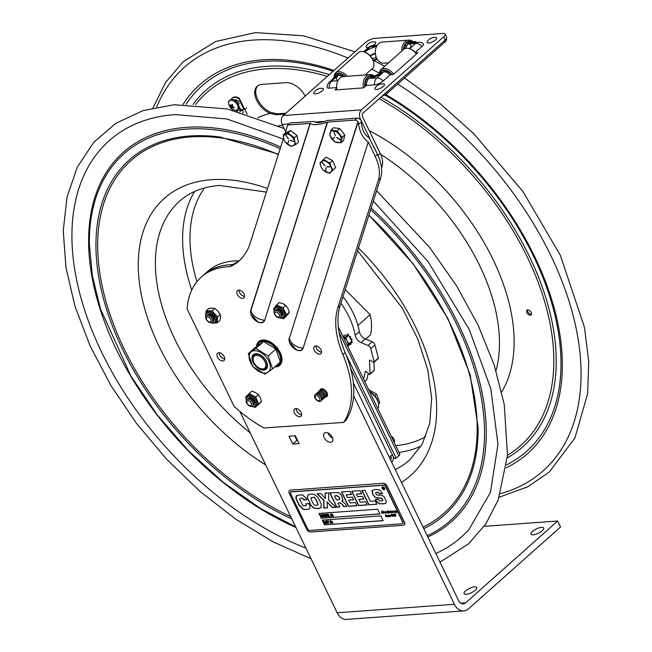 <?xml version="1.0" encoding="UTF-8"?>
<svg xmlns="http://www.w3.org/2000/svg" width="652" height="652" viewBox="0 0 652 652"><rect width="100%" height="100%" fill="white"/><g stroke="black" fill="none" stroke-linecap="round" stroke-linejoin="round"><path stroke-width="0.98" d="M257.727 85.795A17.767 10.807 -131.6 0 0 257.85 99.797A17.767 10.807 -131.6 0 0 271.102 112.511L277.124 113.831L285.853 113.277M284.802 114.214L276.098 114.744L270.099 113.399A17.767 10.807 48.4 0 1 256.619 100.221A17.767 10.807 48.4 0 1 257.206 86.219A17.767 10.807 48.4 0 1 261.705 84.426L285.91 82.625A17.767 10.807 48.4 0 1 305.169 96.097M527.582 309.945A3.105 1.883 -131.6 0 0 528.527 312.83A3.105 1.883 -131.6 0 0 531.282 314.297A3.105 1.883 -131.6 0 0 531.437 314.272M530.288 315.185A3.105 1.883 48.4 0 1 527.191 313.278A3.105 1.883 48.4 0 1 526.946 310.238A3.105 1.883 48.4 0 1 530.418 311.297A3.105 1.883 48.4 0 1 531.07 314.867A3.105 1.883 48.4 0 1 530.288 315.185M373.335 201.085L428.038 261.558L469.204 329.374L490.785 388.665L497.981 444.346L490.443 492.399L468.959 529.522A265.095 161.215 48.4 0 1 435.821 553.491M305.91 548.128A265.095 161.215 48.4 0 1 101.793 352.496A265.095 161.215 48.4 0 1 117.393 134.173C133.31 122.853 152.495 116.325 174.932 114.589L226.904 118.966L283.253 139.039M391.184 436.229A4.368 2.657 48.4 0 1 394.052 439.228A4.368 2.657 48.4 0 1 394.183 442.439M365.731 339.073L370.458 334.867A57.531 34.988 -131.6 0 0 370.132 314.663L345.226 289.61M370.132 314.663L357.964 325.478M343.498 336.978L347.157 336.693M374.729 395.691L376.497 394.118L379.88 402.757L378.543 403.947M368.339 389.44L376.497 394.118M369.79 391.982A12.404 7.547 48.4 0 1 377.924 408.804M347.728 346.351L349.774 344.297L350.409 344.558A7.05 4.287 -131.6 0 0 350.556 344.468L350.417 343.751A0.986 0.603 48.4 0 1 350.263 343.58L351.42 341.892L351.778 342.553L352.284 342.104L351.705 341.485M351.697 339.839L351.583 339.92A7.05 4.287 -131.6 0 0 351.501 339.676L352.007 339.227L351.338 338.698L350.833 339.138L351.501 339.676M350.605 344.427L350.923 343.302L350.417 343.751M349.977 336.831L349.937 337.475A0.986 0.603 48.4 0 0 349.806 337.524L349.17 336.35L349.798 336.603A7.05 4.287 -131.6 0 1 349.977 336.831L350.474 336.383L350.116 337.32M352.039 342.471L351.11 342.74A0.986 0.603 48.4 0 0 350.931 342.61M343.596 337.312L345.837 337.858L346.652 340.165A6.186 3.765 -131.6 0 0 343.596 337.312L343.302 337.19M350.833 339.138A0.986 0.603 48.4 0 1 350.67 339.138L349.806 337.524M350.124 337.353A0.986 0.603 -131.6 0 0 351.338 338.698M351.583 339.92L351.306 340.32L350.67 339.138M349.774 344.297L350.263 343.58M346.652 340.165L349.024 343.791L351.827 341.298L351.306 340.32M349.17 336.35L348.641 335.364L345.837 337.858M349.024 343.791L347.883 345.291A6.186 3.765 -131.6 0 0 347.638 341.998M347.883 345.291L347.492 345.862M351.42 341.892L351.827 341.298M347.353 334.321L347.679 335.063L348.176 334.623L347.858 333.873L347.353 334.321M229.569 100.563A9.169 5.575 -131.6 0 0 229.072 100.93A9.169 5.575 -131.6 0 0 228.428 101.704L228.665 102.185M231.973 109.023L232.519 110.147M232.259 98.126A9.169 5.575 48.4 0 1 232.495 97.89A9.169 5.575 48.4 0 1 239.17 98.118L238.665 98.566L243.783 109.12L241.46 109.789M246.586 107.906L244.907 109.397L247.238 114.19M244.907 109.397L241.395 109.658M236.521 111.15L237.491 111.076M242.609 112.812L243.383 112.12L242.226 109.732L238.216 110.432L237.206 111.329M239.17 98.118L244.288 108.68L243.783 109.12M238.665 98.566A9.169 5.575 -131.6 0 0 231.998 98.338A9.169 5.575 -131.6 0 0 231.346 99.104L231.582 99.593M234.883 100.074A2.877 1.752 48.4 0 1 238.681 102.152A2.877 1.752 48.4 0 1 238.599 104.45A2.877 1.752 48.4 0 1 238.176 104.687M242.226 109.732L239.683 111.989M236.497 102.706L235.747 101.158A9.169 5.575 -131.6 0 0 232.242 100.009M240.172 110.286L238.412 106.651M229.341 100.718A9.169 5.575 48.4 0 1 229.577 100.481A9.169 5.575 48.4 0 1 236.252 100.71L235.747 101.158M236.252 100.71L240.678 109.846M231.908 104.467L232.797 105.045L232.251 106.626L234.084 107.401L233.929 108.159L232.088 107.393L232.088 108.476L231.191 107.898L231.199 106.806L229.903 105.551L230.066 104.785L231.354 106.048L231.908 104.467M232.088 107.393L232.691 106.855M231.191 107.898L232.487 106.749M231.199 106.806L232.601 105.567M229.903 105.551L230.368 105.135M231.354 106.048L232.601 104.931M275.494 366.294A15.126 9.201 -131.6 0 0 279.276 364.77A15.126 9.201 -131.6 0 0 276.098 347.353A15.126 9.201 -131.6 0 0 259.17 342.161L261.11 340.434A15.126 9.201 48.4 0 1 261.379 340.214M281.468 362.805A15.126 9.201 48.4 0 1 281.216 363.042L279.276 364.77L275.405 366.367M254.247 354.998A8.81 5.363 48.4 0 1 254.696 354.623A8.81 5.363 48.4 0 1 259.268 354.386M267.141 363.245A8.81 5.363 48.4 0 1 265.951 368.16M253.661 354.411A9.658 5.876 -131.6 0 0 258.192 368.298A9.658 5.876 -131.6 0 0 267.23 363.547A9.658 5.876 -131.6 0 0 258.974 354.272A9.658 5.876 -131.6 0 0 253.661 354.411M248.29 353.677L256.032 346.791L263.71 341.485L275.861 349.081L280.344 361.982L272.593 368.869L268.111 355.968L255.959 348.372L248.29 353.677L252.772 366.587L264.924 374.175L272.593 368.869M255.959 348.372L263.71 341.485M268.111 355.968L275.861 349.081M251.427 351.656A13.219 8.036 48.4 0 1 266.383 357.304A13.219 8.036 48.4 0 1 268.053 372.145A13.219 8.036 48.4 0 1 253.098 366.497A13.219 8.036 48.4 0 1 251.427 351.656M328.934 158.738A6.349 3.855 48.4 0 1 330.507 159.569M333.522 162.788A6.349 3.855 48.4 0 1 334.02 163.766A6.349 3.855 48.4 0 1 334.37 164.736M329.464 173.375L335.609 167.597L329.464 173.375L322.919 169.919L321.037 166.798L319.912 163L323.457 159.536L330.002 162.992L331.126 166.782L333.009 169.911M335.609 167.597L332.601 160.677L326.057 157.222L323.457 159.536M332.601 160.677L330.002 162.992M321.754 161.957L325.226 165.861L321.632 162.079M326.147 167.89L325.698 171.557L325.918 167.768M330.67 166.667L327.043 166.667M330.67 166.904L327.149 166.912M331.126 166.782A7.05 4.287 48.4 0 1 328.681 172.78A7.05 4.287 48.4 0 1 321.037 166.798A7.05 4.287 48.4 0 1 323.482 160.799A7.05 4.287 48.4 0 1 331.126 166.782M341.208 130.457A6.349 3.855 48.4 0 1 343.197 132.984M344.761 134.98L339.749 128.607L337.141 130.922L342.161 137.303L341.02 142.804L343.62 140.49L344.761 134.98L342.161 137.303M341.02 142.804L334.851 141.924L329.839 135.551L330.98 130.05L337.141 130.922M339.749 128.607L333.579 127.727L330.98 130.05M332.178 138.778L334.802 137.107M340.784 140.001L336.758 137.385M340.686 140.147L336.717 137.58M333.946 131.305L335.193 135.649M335.34 135.583L333.767 131.37M333.685 130.816A7.05 4.287 48.4 0 1 340.955 137.515A7.05 4.287 48.4 0 1 337.557 142.698A7.05 4.287 48.4 0 1 330.287 135.999A7.05 4.287 48.4 0 1 333.685 130.816M292.887 132.364A6.349 3.855 48.4 0 1 295.128 134.084M288.054 132.975L290.662 130.661L296.929 135.461L298.429 142.177L295.821 144.5L291.036 146.398L284.769 141.59L283.644 138.558L283.27 134.874L288.054 132.975L294.321 137.784L294.696 141.476L295.821 144.5M296.929 135.461L294.321 137.784M290.662 130.661L285.878 132.552L283.27 134.874M285.682 134.687L288.339 138.925M288.477 138.835L285.535 134.785M288.95 140.962L287.524 143.929L288.73 140.791M290.254 140.188L294.28 141.476L290.303 140.424M294.696 141.476A7.05 4.287 48.4 0 1 290.466 145.828A7.05 4.287 48.4 0 1 283.644 138.558A7.05 4.287 48.4 0 1 287.882 134.206A7.05 4.287 48.4 0 1 294.696 141.476M213.057 321.379A4.368 2.657 -131.6 0 0 213.962 318.592A4.368 2.657 -131.6 0 0 210.767 314.647A4.368 2.657 -131.6 0 0 210.229 314.394A4.368 2.657 -131.6 0 0 207.352 314.965M214.834 322.944L217.157 322.879L217.523 316.913L212.047 310.898L206.195 310.849L208.966 308.38L212.25 308.078L214.818 308.437L212.047 310.898M217.157 322.879L219.928 320.417L220.49 317.116M217.915 311.094L214.818 308.437M217.523 316.913L220.303 314.451L217.947 311.126M206.195 310.849L205.975 313.066M220.49 317.084L220.303 314.451M281.444 316.432A4.368 2.657 -131.6 0 0 282.349 313.636A4.368 2.657 -131.6 0 0 280.539 310.711A4.368 2.657 -131.6 0 0 278.616 309.439A4.368 2.657 -131.6 0 0 275.739 310.01M282.397 318.257L283.661 318.787L286.603 314.72L283.009 307.842L276.472 305.03L279.243 302.569L282.87 303.636L285.78 305.38L283.009 307.842M276.472 305.03L273.522 309.105L273.864 309.757M283.661 318.787L288.274 313.962M286.603 314.72L289.374 312.251L287.964 308.502M287.948 308.469L285.78 305.38M288.282 313.946L289.374 312.251M253.522 405.088A4.368 2.657 -131.6 0 0 254.427 402.3A4.368 2.657 -131.6 0 0 252.903 399.652A4.368 2.657 -131.6 0 0 250.694 398.095A4.368 2.657 -131.6 0 0 247.817 398.674M254.19 406.954L255.217 407.484L258.689 403.947L255.617 397.035L249.072 393.653L251.843 391.192L255.478 392.537M255.217 407.484L260.091 402.928M249.072 393.653L245.592 397.19L245.983 398.07M255.617 397.035L258.388 394.566L255.502 392.553M260.295 397.679L258.388 394.566M258.689 403.947L261.46 401.485L260.311 397.712M260.107 402.912L261.46 401.485M207.499 317.002A2.942 1.793 48.4 0 1 210.751 319.358A2.942 1.793 48.4 0 1 209.911 321.998A2.942 1.793 48.4 0 1 206.668 319.651A2.942 1.793 48.4 0 1 207.499 317.002M207.409 315.446A4.303 2.616 48.4 0 1 212.153 318.877A4.303 2.616 48.4 0 1 210.938 322.74A4.303 2.616 48.4 0 1 206.195 319.309A4.303 2.616 48.4 0 1 207.409 315.446M206.863 315.552A4.303 2.616 48.4 0 1 208.338 314.614A4.303 2.616 48.4 0 1 212.894 317.695A4.303 2.616 48.4 0 1 212.413 321.803M247.964 400.711A2.942 1.793 48.4 0 1 251.216 403.066A2.942 1.793 48.4 0 1 250.384 405.707A2.942 1.793 48.4 0 1 247.132 403.36A2.942 1.793 48.4 0 1 247.964 400.711M247.874 399.146A4.303 2.616 48.4 0 1 252.617 402.586A4.303 2.616 48.4 0 1 251.403 406.44A4.303 2.616 48.4 0 1 246.66 403.009A4.303 2.616 48.4 0 1 247.874 399.146M247.328 399.26A4.303 2.616 48.4 0 1 248.803 398.323A4.303 2.616 48.4 0 1 253.359 401.396A4.303 2.616 48.4 0 1 252.878 405.503M275.886 312.055A2.942 1.793 48.4 0 1 279.137 314.403A2.942 1.793 48.4 0 1 278.298 317.051A2.942 1.793 48.4 0 1 275.054 314.696A2.942 1.793 48.4 0 1 275.886 312.055M275.796 310.491A4.303 2.616 48.4 0 1 280.539 313.922A4.303 2.616 48.4 0 1 279.325 317.785A4.303 2.616 48.4 0 1 274.582 314.354A4.303 2.616 48.4 0 1 275.796 310.491M275.25 310.605A4.303 2.616 48.4 0 1 276.725 309.667A4.303 2.616 48.4 0 1 281.281 312.74A4.303 2.616 48.4 0 1 280.8 316.848M316.35 395.764A2.942 1.793 48.4 0 1 319.602 398.111A2.942 1.793 48.4 0 1 318.771 400.752A2.942 1.793 48.4 0 1 315.519 398.405A2.942 1.793 48.4 0 1 316.35 395.764M316.261 394.199A4.303 2.616 48.4 0 1 321.004 397.63A4.303 2.616 48.4 0 1 319.79 401.493A4.303 2.616 48.4 0 1 315.046 398.062A4.303 2.616 48.4 0 1 316.261 394.199M315.715 394.313A4.303 2.616 48.4 0 1 317.19 393.376A4.303 2.616 48.4 0 1 321.746 396.449A4.303 2.616 48.4 0 1 321.265 400.556M316.644 393.482A4.303 2.616 48.4 0 1 318.119 392.545A4.303 2.616 48.4 0 1 322.675 395.617A4.303 2.616 48.4 0 1 322.194 399.725M317.573 392.659A4.303 2.616 48.4 0 1 319.048 391.722A4.303 2.616 48.4 0 1 323.604 394.794A4.303 2.616 48.4 0 1 323.123 398.902M318.494 391.836A4.303 2.616 48.4 0 1 319.977 390.898A4.303 2.616 48.4 0 1 324.533 393.971A4.303 2.616 48.4 0 1 324.052 398.079M319.423 391.004A4.303 2.616 48.4 0 1 320.906 390.067A4.303 2.616 48.4 0 1 325.454 393.14A4.303 2.616 48.4 0 1 324.981 397.247M320.352 390.181A4.303 2.616 48.4 0 1 321.827 389.244A4.303 2.616 48.4 0 1 326.383 392.317A4.303 2.616 48.4 0 1 325.902 396.424M327.524 395.136A4.303 2.616 48.4 0 1 326.831 395.601M321.281 389.358A4.303 2.616 48.4 0 1 321.738 388.788M378.119 402.219A10.579 6.43 -131.6 0 0 375.332 396.424A10.579 6.43 -131.6 0 0 369.684 391.77M396.245 512.309L396.229 512.879L396.245 512.309M327.622 521.307L326.831 521.07L328.404 520.956L327.883 521.29L328.901 523.401L327.622 521.307M326.106 521.258L325.984 522.276L327.19 523.165M326.929 523.312L327.051 522.293L325.992 521.364L325.87 522.382L327.141 523.23M327.32 522.276L327.532 523.214L326.277 523.303L325.381 521.461L325.853 521.087L327.443 522.17L327.654 523.108L327.06 523.58M325.381 521.461L325.976 520.989L327.443 522.17M323.164 516.963L322.169 514.909L322.341 516.343L320.996 514.99L321.754 517.069L320.597 514.673L322.08 515.944L322.267 514.558L323.164 516.963M323.645 514.591L323.522 515.61L324.729 516.498M324.077 514.917L323.213 514.974L324.468 516.637L324.077 514.917M324.859 515.602L325.071 516.539L323.808 516.637L322.919 514.787L323.392 514.42L324.973 515.504L324.712 516.808M322.919 514.787L323.506 514.314L324.973 515.504M325.12 514.632L325.967 516.384L326.628 516.172M324.957 514.648L325.853 516.49L326.513 516.27L325.739 514.738L324.957 514.648M331.689 514.803L332.316 515.602L332.112 516.319L331.395 515.667L331.42 516.368L330.54 514.656L330.743 513.939L331.46 514.591L331.444 513.89L331.689 514.803M331.697 515.43L331.159 514.836L331.697 515.43M331.306 514.819L331.672 515.333M333.302 516.229L333.082 515.773L333.302 516.229M382.333 486.971A1.695 1.027 -131.6 0 0 382.732 488.878A1.695 1.027 -131.6 0 0 384.582 489.489M384.395 489.285A1.41 0.856 -131.6 0 0 384.435 489.244A1.41 0.856 -131.6 0 0 384.476 488.12A1.41 0.856 -131.6 0 0 382.561 487.142A1.41 0.856 -131.6 0 0 382.52 487.183M384.582 488.185A1.695 1.027 48.4 0 1 384.541 489.53A1.695 1.027 48.4 0 1 382.642 488.951A1.695 1.027 48.4 0 1 382.292 487.003A1.695 1.027 48.4 0 1 384.582 488.185M396.457 512.896L396.196 511.804L395.218 512.317L394.68 511.307L394.517 512.374L393.531 512.374L393.14 511.543L392.634 512.431L388.649 512.439L388.266 513.499L387.777 512.301L386.065 512.977L385.536 511.975L385.593 512.937L384.623 512.586L383.572 513.157L382.683 511.225L382.569 513.23L381.795 511.307L381.852 513.279L381.901 511.046L382.675 512.806L382.895 511.005L383.645 512.863L384.061 511.779L384.59 511.747L384.957 512.765L384.949 511.787L385.316 512.187L385.609 511.673L386.139 512.716L386.4 511.616L386.799 512.684L387.052 511.567L387.418 512.594L387.663 510.638L388.347 512.57L388.812 511.437L389.342 511.404L389.717 512.423L390.075 511.347L390.515 512.399L390.752 510.777L391.281 512.309L391.281 511.347L391.966 512.309L392.219 511.192L392.585 512.219L392.748 511.087M392.659 511.16L393.506 512.138L393.743 511.804M393.506 512.138L393.572 511.111M393.661 511.893L393.49 511.184L394.118 512.081L394.093 511.127L394.468 511.527L394.843 510.932M394.762 511.013L394.468 511.527L394.762 511.013L395.291 512.056L395.731 510.875M395.65 510.948L395.438 511.763L396.114 510.915L396.718 511.836L396.286 512.994L396.114 511.885L395.218 512.317L394.704 511.323M394.085 512.399L393.824 511.999L393.449 512.448L393.058 511.624L392.553 512.513L389.676 512.716L389.383 512.244L388.29 512.708M389.146 512.684L389.383 512.244M388.209 512.782L388.184 513.572L387.695 512.374L386.065 512.977L385.617 511.901M385.593 512.937L384.623 512.586L383.572 513.157L382.732 511.347M384.541 512.659L384.305 513.108L384.541 512.659M391.461 512.04L391.371 511.274M390.581 511.355L390.564 510.85M390.418 511.722L390.14 511.412L390.075 512.024M389.782 512.358L390.157 511.274L390.524 511.633M389.097 512.472L388.885 511.559L389.097 512.472M389.081 511.722L388.975 512.219M389.179 512.399L388.885 511.559M387.663 512.048L387.753 510.565M386.905 512.317L386.856 511.641M384.338 512.814L384.411 511.999L384.224 512.57M384.411 511.999L384.419 512.741L384.215 511.828M384.061 511.779L383.808 512.611L384.142 511.706M381.559 512.782L381.958 513.002L381.917 512.032M382.757 513.14L381.795 511.307M389.863 515.919L389.912 515.292L390.035 515.781M389.847 515.243L389.643 516.05L389.847 515.243L389.92 516.017L390.63 516.148L390.263 516.547L388.519 516.669L387.981 515.667L388.046 516.628L387.386 516.759L386.791 515.545L387.41 516.433L387.394 515.479L387.769 515.887L388.062 515.365L388.592 516.408L388.959 515.3L389.399 516.343L389.929 515.161M388.03 516.596L387.117 516.351L386.872 515.471M390.719 516.074L388.6 516.596L387.997 515.675M390.295 515.406L390.01 515.944L390.63 515.903M389.301 515.675L389.024 515.365L389.04 515.903M388.576 516.254L389.04 515.227M387.5 516.36L387.475 515.406M392.643 515.235L391.893 514.982L392.178 514.118M392.17 515.064L392.088 514.192L392.871 514.844L392.585 516.319L392.121 514.306L392.838 516.27M391.893 514.982L392.088 514.192M386.62 516.123L386.31 516.832L385.691 516.563L386.44 516.327L385.405 515.308L385.625 514.656L386.62 516.123L386.31 516.832L385.764 516.131M386.302 516.71L385.715 514.583M385.487 515.235L385.625 514.656M386.701 516.05L386.4 516.759M322.406 520.133L324.672 524.827L383.123 520.598M330.784 520.785L331.558 521.559L331.061 521.69L331.477 523.214L331.118 522.537L330.784 523.263L330.254 522.602L330.279 521.429M330.254 520.826L330.8 521.388M331.2 521.682L331.64 522.407M331.436 522.513L331.477 523.214M330.906 522.554L330.955 523.246M323.954 521.282L325.185 523.279L326.196 523.499L324.949 523.686L323.791 521.29L325.071 523.385L326.082 523.605M325.503 521.356L325.976 520.989L325.503 521.356M326.994 521.062L328.494 521.152M328.046 521.274L328.901 523.401M331.966 521.315L332.341 521.763M324.557 524.933L322.243 520.149L380.858 515.903L383.164 520.687L324.672 524.827M329.904 521.551L330.116 520.834L330.833 521.486L330.808 520.785L331.444 521.665M332.985 523.1L332.447 522.668L333.099 522.994M362.088 490.483L368.959 504.705L376.807 504.135M368.796 504.852L361.86 490.5L365.014 490.271L370.352 501.323L375.275 500.964L376.872 504.265L368.959 504.705M325.185 493.156L325.438 498.593L325.006 493.173L328.649 492.904L328.706 500.1L335.764 507.24L332.161 507.5L327.06 501.861L332.324 507.354L335.641 507.117M317.402 493.719L323.938 500.312L323.987 507.957L327.5 507.704M327.06 501.861L327.508 507.843L323.816 508.104L323.767 500.459L317.108 493.743L320.76 493.474L325.438 498.593M308.315 494.55L307.353 497.378L310.914 505.137L313.971 507.981L317.842 508.511L321.167 507.606M317.605 504.99C318.388 505.055 318.086 503.686 316.701 500.907C315.462 498.218 314.508 496.995 313.848 497.248L311.257 497.582M317.663 504.958L317.434 505.145C318.225 505.202 317.923 503.841 316.53 501.054C315.291 498.364 314.337 497.142 313.677 497.394L313.848 497.248M307.182 497.533L308.151 494.697L311.037 494.077L314.362 494.346L317.915 497.337L319.863 501.054L321.289 504.265L320.996 507.761L317.679 508.658L313.808 508.128L310.743 505.284L307.353 497.378M313.677 497.394L311.134 497.688L311.208 499.538L312.243 501.747L313.84 504.607L315.12 505.349L317.434 505.145M356.562 494.143L361.607 493.646M351.884 491.225L358.763 505.439L367.125 504.835M358.869 499.408L360.222 502.211L365.666 501.82L367.19 504.966L358.592 505.585L351.656 491.241L360.148 490.622L361.673 493.776L356.334 494.159L357.581 496.751L362.569 496.384L363.857 499.041L358.869 499.408L363.792 498.91M383.091 483.425A3.529 2.143 48.4 0 1 386.978 486.237L404.322 522.113A3.529 2.143 48.4 0 1 404.216 524.925A3.529 2.143 48.4 0 1 403.319 525.276L310.515 531.999A3.529 2.143 48.4 0 1 306.627 529.188L289.284 493.311A3.529 2.143 48.4 0 1 289.39 490.508A3.529 2.143 48.4 0 1 290.287 490.149L383.254 483.279A3.529 2.143 -131.6 0 1 387.141 486.09L404.322 522.113M402.814 523.515A1.548 0.945 -131.6 0 0 402.903 523.45A1.548 0.945 -131.6 0 0 402.952 522.211L385.609 486.343A1.548 0.945 -131.6 0 0 383.898 485.104L291.094 491.82A1.548 0.945 -131.6 0 0 290.702 491.975A1.548 0.945 -131.6 0 0 290.621 492.064M290.287 490.149L290.45 490.002A3.529 2.143 -131.6 0 0 289.553 490.353A3.529 2.143 -131.6 0 0 289.472 490.434M404.297 524.844A3.529 2.143 -131.6 0 0 404.387 524.778A3.529 2.143 -131.6 0 0 404.484 521.967M383.735 485.251L290.931 491.975A1.548 0.945 -131.6 0 0 290.531 492.13A1.548 0.945 -131.6 0 0 290.49 493.368L307.825 529.237A1.548 0.945 -131.6 0 0 309.537 530.475L402.341 523.752A1.548 0.945 -131.6 0 0 402.74 523.597A1.548 0.945 -131.6 0 0 402.781 522.358L385.438 486.49A1.548 0.945 -131.6 0 0 383.735 485.251L383.898 485.104M394.118 512.081L394.183 511.054M396.799 511.763L396.375 512.92M388.347 512.57L388.812 511.437M389.717 512.423L390.075 511.347M391.037 514.575L391.436 516.327M391.013 514.958L391.192 514.257M388.82 516.042L388.959 515.3M393.751 515.952L394.558 515.724L393.702 516.27L393.458 514.094L394.142 514.567L393.751 515.952M394.558 515.724L393.784 516.188L393.865 514.509L393.368 514.501M393.523 514.819L393.539 514.02M393.237 514.73L393.458 514.094M395.43 514.428L395.471 516.172L394.802 515.773L395.438 516.058L395.112 514.428L394.452 514.575L394.762 514.004L395.43 514.428L395.251 514.982L395.511 514.355M395.837 515.471L395.471 516.172L395.055 515.455M395.438 516.058L395.193 514.355L394.688 514.314M394.802 514.477L394.762 514.004M375.984 492.423L375.837 493.882L376.685 494.901L381.917 495.341L384.028 496.669L386.392 501.543L385.902 503.148L385.079 503.597L379.26 503.817L376.082 501.029L375.332 499.571L378.307 499.351L379.505 500.858L381.347 500.932L382.691 500.394L382.422 499.351L381.461 498.283L376.603 497.957L374.248 496.588L372.659 494.037L371.99 490.573L375.593 489.399L379.692 489.921L382.504 493.646L379.513 493.866L378.119 492.35L375.764 492.61L378.282 492.195L379.684 493.719L382.439 493.515M382.178 500.858L382.854 500.247L382.341 500.712L382.854 500.247L382.585 499.204L381.632 498.128L376.766 497.802L374.248 496.588M342.96 500.223L341.941 501.168L345.421 503.833L346.693 506.449L343.49 506.685L342.569 504.778L340.328 502.961L337.997 503.132L339.847 506.946L336.685 507.174L329.749 492.831L338.502 492.643L340.588 494.208L341.99 496.522L342.732 500.508M305.975 504.232L305.764 503.8L308.861 503.572L310.197 507.346L309.57 508.764L306.562 509.465L303.074 509.245L298.958 505.031L296.032 498.813L295.926 496.612L296.505 495.74L299.855 494.884L302.675 494.998L306.155 498.201L306.97 499.782L303.856 500.011L302.463 498.324L300.947 498.218L299.871 498.56L299.651 499.351L302.944 505.732L306.179 505.789L306.138 504.086L306.236 505.74M351.469 494.518L346.13 494.901L347.386 497.484L352.373 497.126L353.653 499.782L348.665 500.141L350.026 502.953L355.462 502.553L356.986 505.707L348.388 506.327L341.452 491.983L349.945 491.363L351.469 494.518M321.314 518.234L319.007 513.45L377.622 509.204L379.929 513.988L321.314 518.234L379.888 513.898M385.079 503.597L385.984 503.067M382.846 503.939L385.242 503.45M375.495 499.424L376.253 500.875L379.431 503.67L383.017 503.792M372.162 490.426L372.822 493.89L374.419 496.441M338.918 499.693L339.716 498.959L339.048 497.329L336.839 495.732L334.5 495.895L336.424 499.872L338.918 499.693L339.879 498.813L339.211 497.183L337.011 495.577L334.737 495.879M339.081 499.546L339.879 498.813L339.081 499.546M341.86 501.005L343.131 500.076M340.328 502.961L342.732 504.624L343.653 506.531L346.628 506.319M338.225 503.116L340.491 502.814M329.985 492.806L336.856 507.028L339.782 506.816M308.82 509.179L309.651 508.69M304.883 509.546L308.991 509.033M296.595 495.667L296.195 498.666L299.129 504.876L303.245 509.09L305.054 509.399M303.71 499.734L306.905 499.652M302.463 498.324L303.881 499.587M299.961 498.495L302.634 498.177M305.927 503.646L306.138 504.086M348.665 500.141L353.596 499.652M341.689 491.958L348.559 506.18L356.921 505.577M346.367 494.884L351.404 494.379M319.17 513.442L321.436 518.128M333.082 515.773L333.571 516.115M330.743 513.939L331.436 514.501M331.273 513.906L332.031 514.681M331.835 514.787L332.316 515.602M332.064 515.618L332.112 516.319M331.542 515.659L331.583 516.351M326.945 514.509L328.095 515.3M327.402 515.447L327.785 516.245L328.885 516.457L327.548 516.645L326.391 514.257L327.614 514.167L326.782 514.518L327.1 515.178L327.997 515.113L327.239 515.455L327.671 516.343L328.771 516.563M326.391 514.257L327.703 514.355M324.566 514.387L325.804 514.493L326.685 515.471L326.774 516.506L325.723 516.783L324.566 514.387L325.918 514.395L326.807 515.373L326.888 516.4L326.293 516.645M323.042 514.689L323.506 514.314L323.042 514.689M320.597 514.673L322.047 515.667M321.909 514.583L322.39 514.452L323.425 516.946M322.341 515.259L322.341 516.343M321.379 515.43L321.99 517.052M328.274 514.02L329.178 516.237L330.181 516.457L329.056 516.539L328.013 514.045L329.293 516.131L330.14 516.368M332.601 514.428L332.968 514.868M395.919 515.398L395.552 516.099M395.519 515.985L395.56 515.398L395.519 515.985M394.533 514.501L394.843 513.923M394.647 515.65L394.484 516.172M386.212 515.121L385.617 515.015M390.923 514.901L391.273 514.183M394.411 511.95L394.175 512.325L394.729 512.244M396.033 512.668L396.286 512.105M391.893 512.097L392.023 511.266M390.597 512.325L390.564 511.355M388.527 512.456L388.894 511.364M387.361 512.39L387.744 511.967M386.123 512.562L386.204 511.649M384.908 512.57L385.03 511.714M382.422 511.893L382.757 512.733L382.626 511.372M381.787 511.926L381.982 510.972M387.907 510.858L387.916 511.527L387.907 510.858M395.992 511.135L395.96 511.934L395.992 511.135M396.123 512.659L396.326 512.236L396.123 512.659M395.96 511.934L395.911 511.209L395.723 511.722M387.826 510.932L387.834 511.6L387.891 510.875M384.395 488.193A1.41 0.856 -131.6 0 0 382.479 487.215A1.41 0.856 -131.6 0 0 382.773 488.837A1.41 0.856 -131.6 0 0 384.354 489.318A1.41 0.856 -131.6 0 0 384.395 488.193M384.134 488.87L383.327 488.267L383.294 488.927L382.602 487.492L383.726 487.818L384.33 488.853L383.262 488.275M383.294 488.927L382.716 487.484M383.922 488.503L383.498 488.193M383.816 487.745L383.8 488.226M383.482 488.014L382.952 487.631M382.838 487.639L383.4 488.095L382.92 487.566M331.069 522.317L330.531 521.73L331.069 522.317M330.67 521.714L330.703 522.35M253.074 358.429A7.963 4.841 48.4 0 1 259.708 356.261A7.963 4.841 48.4 0 1 265.861 365.071A7.963 4.841 48.4 0 1 260.083 368.445A7.963 4.841 48.4 0 1 253.278 360.792A7.963 4.841 48.4 0 1 253.074 358.429M260.36 368.551A8.81 5.363 -131.6 0 0 260.653 368.665A8.81 5.363 -131.6 0 0 265.812 368.29A8.81 5.363 -131.6 0 0 263.962 358.144A8.81 5.363 -131.6 0 0 254.101 355.12A8.81 5.363 -131.6 0 0 252.903 357.581A8.81 5.363 -131.6 0 0 253.123 360.206A8.81 5.363 -131.6 0 0 253.212 360.507M367.948 345.478L361.143 342.626L365.324 338.901L372.129 341.754L367.948 345.478A3.382 2.062 48.4 0 1 370.752 348.69L374.158 361.787A0.848 0.513 48.4 0 1 373.392 362.219L370.287 360.238A0.848 0.513 -131.6 0 0 369.497 360.515L370.091 373.971A0.848 0.513 48.4 0 1 369.146 374.134L366.245 371.599A0.848 0.513 -131.6 0 0 365.307 371.624L363.604 379.187M366.554 379.855A0.848 0.513 -131.6 0 0 366.864 379.578L364.721 381.485M373.922 362.349L374.272 370.255L370.091 373.971M365.324 338.901A7.05 4.287 48.4 0 1 359.35 331.615L355.161 335.332A7.05 4.287 -131.6 0 0 361.143 342.626M355.161 335.332A60.766 36.96 -131.6 0 0 340.898 303.229M343.514 337.28A3.961 2.412 48.4 0 1 347.72 336.188M370.752 348.69L374.933 344.973A3.382 2.062 -131.6 0 0 372.129 341.754M373.808 370.662A0.848 0.513 -131.6 0 0 374.272 370.255M368.266 373.36L366.864 379.578M374.933 344.973L378.339 358.07L374.158 361.787M374.069 362.276L378.25 358.551A0.848 0.513 -131.6 0 0 378.339 358.07M342.976 296.693A60.766 36.96 48.4 0 1 359.35 331.615M393.278 438.005A3.945 2.404 48.4 0 1 392.349 438.283M295.348 435.756L299.146 443.596L292.732 444.061L288.942 436.221L295.348 435.756M294.72 435.797L296.913 440.344L292.732 444.061M296.913 440.344L297.548 440.296M324.231 437.72A5.778 3.513 48.4 0 1 324.394 433.115A5.778 3.513 48.4 0 1 330.857 435.096A5.778 3.513 48.4 0 1 332.072 441.754A5.778 3.513 48.4 0 1 324.231 437.72M327.997 432.961A5.778 3.513 -131.6 0 0 328.412 434.004A5.778 3.513 -131.6 0 0 332.65 438.185M353.637 395.862L454.395 604.282A14.099 10.139 85.9 0 0 463.776 610.908A14.099 10.139 85.9 0 0 468.535 608.805L560.541 526.987L557.647 521.013L465.65 602.823A7.05 5.069 85.9 0 1 463.262 603.882A7.05 5.069 85.9 0 1 458.576 600.565L353.343 382.879M240.123 259.977A84.597 51.451 48.4 0 1 232.316 264.614A102.225 62.168 -131.6 0 0 203.571 275.054A102.225 62.168 48.4 0 1 232.316 264.614L230.058 266.627A84.597 51.451 -131.6 0 0 239.015 261.012A84.597 51.451 -131.6 0 0 244.663 254.394A84.597 51.451 -131.6 0 0 249.96 243.84L283.547 138.094M463.776 610.908L346.546 619.4A14.099 10.139 85.9 0 1 337.165 612.774L239.789 411.339M238.942 260.89A102.225 62.168 -131.6 0 0 207.752 271.338L201.313 277.059A102.225 62.168 48.4 0 1 230.058 266.627M532.456 531.445A7.05 2.363 154.2 0 1 539.082 527.867A7.05 2.363 154.2 0 1 543.695 528.022A7.05 2.363 154.2 0 1 538.373 533.222A7.05 2.363 154.2 0 1 530.997 534.159A7.05 2.363 154.2 0 1 532.456 531.445M465.544 590.948A7.05 2.363 154.2 0 1 472.17 587.37A7.05 2.363 154.2 0 1 476.775 587.525A7.05 2.363 154.2 0 1 471.461 592.725A7.05 2.363 154.2 0 1 464.085 593.662A7.05 2.363 154.2 0 1 465.544 590.948M484.167 526.335L557.647 521.013M391.656 462.138L392.015 461.812A4.646 3.341 -94.1 0 0 393.303 456.693M392.724 455.495L390.475 455.658L391.118 456.987A1.695 1.214 -94.1 0 1 390.809 459.318L390.442 459.636M389.228 457.125L391.118 456.987M338.29 326.823L399.815 454.085A4.646 1.557 154.2 0 1 398.853 455.878L396.171 458.258L345.617 353.669M350.613 368.38L394.134 458.405L396.171 458.258M421.999 46.463A7.767 4.727 -131.6 0 0 415.674 43.431A7.767 5.591 -94.1 0 1 418.299 42.266A7.767 7.767 0 0 1 423.083 43.497A6.781 2.274 154.2 0 1 421.999 46.463L415.34 52.388M337.948 80.726L331.607 81.19A7.767 4.727 48.4 0 0 329.627 81.973A7.767 7.767 0 0 0 327.06 87.042A6.781 2.274 -25.8 0 0 329.219 88.134L336.66 87.596M374.533 38.403L442.92 33.456A7.05 2.363 154.2 0 1 445.08 34.108A7.05 2.363 154.2 0 1 443.621 36.822L361.485 109.854L283.335 115.518L365.47 42.478A7.05 2.363 154.2 0 1 374.533 38.403M412.985 41.598L415.731 41.5L414.77 42.527M418.299 42.266L410.304 42.845A7.767 5.591 85.9 0 0 407.679 44.01L405.348 48.59M415.463 52.519L417.842 52.763L393.751 74.181L390.067 74.858A7.767 4.727 -131.6 0 0 383.735 71.826L368.902 78.484A7.767 5.591 85.9 0 0 366.514 85.436L363.197 87.906L335.063 89.943L336.693 88.012M332.985 78.99L332.699 78.599L334.28 77.189M343.009 76.586L338.445 75.102A7.767 4.727 -131.6 0 0 336.473 75.885L329.627 81.973M445.08 34.108L446.636 37.319A7.05 2.363 154.2 0 1 445.177 40.033L363.042 113.073A2.689 1.94 -94.1 0 0 362.545 116.781L380.238 153.367L377.981 155.372L373.686 146.48M390.067 74.858L383.221 80.938A6.781 2.274 154.2 0 1 374.501 84.858L366.514 85.436M381.485 167.808A21.149 12.861 -131.6 0 0 380.238 153.367M285.609 131.606L282.145 124.442L288.869 123.953M283.335 115.518A6.487 4.662 85.9 0 0 282.145 124.442M361.192 120.636L360.295 118.778A6.487 4.662 -94.1 0 1 361.485 109.854M369.814 138.46L361.387 121.036M377.981 155.372A21.149 12.861 48.4 0 1 379.635 159.707M375.348 53.26A5.909 1.98 -25.8 0 0 370.1 55.705A6.17 2.07 -25.8 0 0 375.365 53.431M376.188 57.099A6.17 2.07 154.2 0 1 372.333 58.753A6.17 2.07 -25.8 0 0 376.188 57.099M388.502 71.907L387.459 72.828M391.713 74.736A8.883 5.403 -131.6 0 0 386 70.742L386.44 72.331M383.889 70.457A8.883 5.403 -131.6 0 0 383.832 71.818M385.096 71.916L384.696 70.481A8.883 5.403 -131.6 0 0 381.485 71.361A8.883 5.403 -131.6 0 0 380.32 73.586M392.129 74.711A9.446 5.746 -131.6 0 0 384.297 69.984A9.446 5.746 -131.6 0 0 379.798 73.912M393.743 74.189A10.579 6.43 -131.6 0 0 381.037 69.503A10.579 6.43 -131.6 0 0 379.586 74.043M416.441 54.01A10.579 6.43 -131.6 0 0 409.929 48.859A10.579 6.43 -131.6 0 0 403.735 49.316L381.037 69.503M416.587 53.871A9.446 5.746 -131.6 0 0 410.687 49.161L409.929 48.859M405.878 46.651L404.688 45.811A8.883 6.39 85.9 0 1 409.578 41.785A8.883 6.39 85.9 0 1 412.341 42.421L408.16 42.722A8.883 6.39 85.9 0 0 407.524 42.421M414.028 42.576A10.579 7.604 85.9 0 0 408.674 40.155L382.162 42.07A10.579 7.604 85.9 0 0 376 47.735A10.579 7.604 85.9 0 0 376.717 58.33A10.579 7.604 85.9 0 0 383.694 63.162L388.551 62.812M413.515 42.616A9.446 6.797 85.9 0 0 404.036 46.284A9.446 6.797 85.9 0 0 403.425 49.593M403.857 49.21A8.883 6.39 85.9 0 1 404.175 47.311L405.422 48.183M408.674 40.155A10.579 7.604 85.9 0 0 402.512 45.819A10.579 7.604 85.9 0 0 401.836 51.003M406.938 42.812L408.038 42.657M365.136 84.841L366.489 84.744M366.497 84.361L365.161 83.937A8.883 6.39 85.9 0 0 365.275 86.537M374.688 76.39A10.579 7.604 85.9 0 0 369.994 74.621L343.482 76.545A10.579 7.604 85.9 0 0 336.75 84.695A10.579 7.604 85.9 0 0 336.978 89.805M366.677 82.706L365.381 82.291A8.883 6.39 85.9 0 1 372.088 76.325L371.974 77.197M374.142 76.577A9.446 6.797 85.9 0 0 364.843 82.975A9.446 6.797 85.9 0 0 364.916 86.855M369.994 74.621A10.579 7.604 85.9 0 0 363.262 82.78A10.579 7.604 85.9 0 0 363.49 87.849M368.323 76.594L372.088 76.325M365.096 74.98L372.496 68.395A10.579 6.43 -131.6 0 0 373.669 62.299L373.466 61.516A9.446 5.746 -131.6 0 0 365.479 52.47A9.446 5.746 -131.6 0 0 365.397 52.437L364.639 52.144A10.579 6.43 -131.6 0 0 358.445 52.592L335.747 72.779A10.579 6.43 -131.6 0 0 334.346 77.775M373.669 62.299A10.579 6.43 -131.6 0 0 364.729 52.184A10.579 6.43 -131.6 0 0 364.639 52.144M334.981 77.213A8.883 5.403 -131.6 0 1 336.196 74.638A8.883 5.403 -131.6 0 1 340.809 74.051L340.931 75.502M344.892 76.447A8.883 5.403 -131.6 0 0 342.161 74.597L342.3 76.145M345.373 76.406A9.446 5.746 -131.6 0 0 341.444 73.847A9.446 5.746 -131.6 0 0 334.5 77.645M343.017 76.594L343.995 75.722M338.6 73.733A8.883 5.403 -131.6 0 0 338.535 74.581L337.842 75.192M347.443 76.26A10.579 6.43 -131.6 0 0 342.031 72.364A10.579 6.43 -131.6 0 0 335.747 72.779M338.535 74.499L339.456 73.766M376.832 58.55A6.17 2.07 154.2 0 1 373.017 60.18M381.803 96.382A7.897 2.649 -25.8 0 0 387.777 92.877L444.819 42.152A7.897 2.649 -25.8 0 0 446.457 39.112L446.302 38.794M435.071 37.441A5.289 1.777 154.2 0 1 435.772 37.441A5.289 1.777 154.2 0 1 432.708 41.826A5.289 1.777 154.2 0 1 427.37 41.508A8.753 8.753 0 0 1 435.772 37.441M382.797 83.921A5.289 1.777 154.2 0 1 383.498 83.929A5.289 1.777 154.2 0 1 380.434 88.313A5.289 1.777 154.2 0 1 375.096 87.987A8.753 8.753 0 0 1 383.498 83.929M374.02 41.858A5.289 1.777 154.2 0 1 374.713 41.867A5.289 1.777 154.2 0 1 372.928 45.55M368.608 47.311A5.289 1.777 154.2 0 1 366.318 45.925A8.753 8.753 0 0 1 374.721 41.867M321.738 88.346A5.289 1.777 154.2 0 1 322.438 88.354A5.289 1.777 154.2 0 1 319.374 92.731A5.289 1.777 154.2 0 1 314.044 92.413A8.753 8.753 0 0 1 322.447 88.354M289.398 338.282A8.615 5.24 -131.6 0 0 289.627 342.316L289.627 342.316A12.616 12.616 0 0 0 296.195 349.7L296.195 349.7A8.615 5.24 -131.6 0 0 302.838 348.029A12.616 9.421 -162.4 0 1 289.398 338.282L306.195 284.631L289.398 338.282M306.367 284.867L327.271 218.281L306.367 284.867M368.502 142.372L375.226 156.431A38.778 23.578 48.4 0 1 378.429 179.96L337.883 307.614A84.597 51.451 48.4 0 0 342.879 354.533A102.225 62.168 48.4 0 1 343.62 422.414L345.878 420.401A102.225 62.168 -131.6 0 0 345.136 352.528A84.597 51.451 48.4 0 1 340.14 305.601L380.686 177.955A38.778 23.578 -131.6 0 0 377.484 154.418L369.195 137.898C364.232 134.654 361.664 129.292 361.493 121.802L358.527 124.198C359.871 132.38 363.115 138.338 368.25 142.063L303.156 348.144A8.932 5.428 48.4 0 1 294.394 348.755A8.932 5.428 48.4 0 1 289.227 338.038M357.068 118.11L327.402 120.481C320.637 122.926 316.261 123.244 314.28 121.427L289.977 122.967L287.719 124.972L310.319 123.399C313.302 125.355 318.942 124.948 327.239 122.177L264.688 320.238L327.622 122.087L354.81 120.115L357.068 118.11A4.515 2.747 48.4 0 1 361.127 120.538L361.493 121.557M310.091 123.358L250.938 310.385A8.615 5.24 -131.6 0 0 251.159 314.419L251.159 314.419A12.616 12.616 0 0 0 257.727 321.803L257.727 321.803A8.615 5.24 -131.6 0 0 264.37 320.132A12.616 9.421 -162.4 0 1 250.938 310.385L250.767 310.14A8.932 5.428 48.4 0 0 255.926 320.857A8.932 5.428 48.4 0 0 264.688 320.238M288.803 190.384L250.767 310.14M358.527 124.198L357.981 121.582A4.515 2.747 -131.6 0 0 354.81 120.115M287.719 124.972L285.087 133.261M343.62 422.414L264.019 427.997A102.225 62.168 48.4 0 1 234.019 406.237L187.108 308.901A102.225 62.168 48.4 0 1 201.313 277.059M256.505 346.448A15.86 9.65 48.4 0 1 258.697 341.599A15.86 9.65 48.4 0 1 262.756 339.994A15.86 9.65 48.4 0 1 278.567 349.774A15.86 9.65 48.4 0 1 279.781 365.307A15.86 9.65 48.4 0 1 275.723 366.905A15.86 9.65 48.4 0 1 274.785 366.921M241.688 291.183A4.849 2.95 48.4 0 1 243.938 297.882A4.849 2.95 48.4 0 1 239.74 297.328A4.849 2.95 48.4 0 1 237.491 290.637A4.849 2.95 48.4 0 1 241.688 291.183M318.616 346.978A4.849 2.95 48.4 0 1 320.865 353.677A4.849 2.95 48.4 0 1 316.668 353.131A4.849 2.95 48.4 0 1 314.427 346.432A4.849 2.95 48.4 0 1 318.616 346.978M221.81 353.775A4.849 2.95 48.4 0 1 224.06 360.466A4.849 2.95 48.4 0 1 219.863 359.92A4.849 2.95 48.4 0 1 217.613 353.229A4.849 2.95 48.4 0 1 221.81 353.775M319.773 390.532A4.849 2.95 48.4 0 1 320.417 389.285A4.849 2.95 48.4 0 1 324.614 389.831A4.849 2.95 48.4 0 1 326.856 396.53A4.849 2.95 48.4 0 1 325.413 397.019M298.738 409.57A4.849 2.95 48.4 0 1 300.988 416.269A4.849 2.95 48.4 0 1 296.79 415.715A4.849 2.95 48.4 0 1 294.541 409.024A4.849 2.95 48.4 0 1 298.738 409.57M279.382 364.672A15.86 9.65 -131.6 0 0 280.776 364.15M259.961 340.743A15.86 9.65 -131.6 0 0 259.276 342.064M296.13 408.527A4.849 2.95 -131.6 0 0 299.048 413.71A4.849 2.95 -131.6 0 0 301.664 414.753M219.202 352.732A4.849 2.95 -131.6 0 0 222.12 357.915A4.849 2.95 -131.6 0 0 224.728 358.95M316.008 345.943A4.849 2.95 -131.6 0 0 318.926 351.118A4.849 2.95 -131.6 0 0 321.542 352.161M239.08 290.14A4.849 2.95 -131.6 0 0 241.998 295.323A4.849 2.95 -131.6 0 0 244.606 296.367M277.124 113.831L276.098 114.744M500.41 493.694A270.01 164.206 -131.6 0 0 550.663 255.201A270.01 164.206 -131.6 0 0 397.728 84.035M379.545 73.285A270.01 164.206 -131.6 0 0 371.705 69.104M347.964 58.036A270.01 164.206 -131.6 0 0 252.772 40.122A270.01 164.206 -131.6 0 0 156.659 107.124M506.27 467.745A246.749 150.058 -131.6 0 0 534.558 256.399A246.749 150.058 -131.6 0 0 385.691 94.426M334.02 70.44A246.749 150.058 -131.6 0 0 262.332 59.854A246.749 150.058 -131.6 0 0 183.106 104.336M506.637 464.827A244.427 148.648 -131.6 0 0 539.22 268.6A244.427 148.648 -131.6 0 0 533.466 256.057A244.427 148.648 -131.6 0 0 384.843 94.939M333.09 71.272A244.427 148.648 -131.6 0 0 263.807 61.361A244.427 148.648 -131.6 0 0 186.048 104.312M329.333 74.613A238.493 145.037 -131.6 0 0 266.244 66.398A238.493 145.037 -131.6 0 0 193.041 104.45M507.313 457.867A238.493 145.037 -131.6 0 0 529.359 256.366A238.493 145.037 -131.6 0 0 380.907 97.189M496.001 370.686A176.219 107.172 -131.6 0 0 479.603 265.478A176.219 107.172 -131.6 0 0 380.678 154.32M282.577 125.339A176.219 107.172 -131.6 0 0 278.306 125.877M270.099 113.399A186.871 113.644 -131.6 0 0 257.833 117.702M501.722 391.966A186.871 113.644 -131.6 0 0 369.268 130.693M507.492 455.267A236.171 143.627 -131.6 0 0 527.232 256.945A236.171 143.627 -131.6 0 0 379.179 98.721M327.32 76.398A236.171 143.627 -131.6 0 0 266.684 68.819A236.171 143.627 -131.6 0 0 195.641 104.581M196.92 281.68A167.857 102.079 48.4 0 1 204.565 187.939M425.748 436.669A167.857 102.079 48.4 0 1 395.74 445.658M421.143 446.041A173.147 105.298 48.4 0 1 399.016 452.439M191.753 290.026A173.147 105.298 48.4 0 1 194.72 191.419M357.581 250.702L402.349 308.16L417.826 339.138L427.728 369.684L431.673 398.307L429.676 423.555L422.17 444.24L409.806 459.839A173.147 105.298 48.4 0 1 395.267 469.603M250.205 432.887A173.147 105.298 48.4 0 1 174.891 339.358A173.147 105.298 48.4 0 1 179.691 201.069C189.781 192.014 203.033 186.814 219.455 185.453L266.399 192.104M265.723 464.982A185.404 112.755 48.4 0 1 159.129 346.457A185.404 112.755 48.4 0 1 211.272 179.699A185.404 112.755 48.4 0 1 267.54 188.493M358.445 247.972A185.404 112.755 48.4 0 1 401.445 482.39M290.662 516.58A235.82 143.416 48.4 0 1 124.23 349.048A235.82 143.416 48.4 0 1 190.547 136.944A235.82 143.416 48.4 0 1 278.314 154.565M368.836 215.258A235.82 143.416 48.4 0 1 423.05 527.077M291.794 518.927A237.401 144.377 48.4 0 1 122.666 349.545A237.401 144.377 48.4 0 1 189.43 136.023A237.401 144.377 48.4 0 1 219.879 137.018A237.401 144.377 48.4 0 1 221.378 137.222M368.893 215.078L413.319 264.044L447.965 318.657L470.116 374.598L478.103 427.41A237.401 144.377 48.4 0 1 423.792 528.625M89.389 245.747L89.365 244.182A245.519 149.316 48.4 0 1 186.097 129.137A245.519 149.316 48.4 0 1 280.189 148.689M370.621 209.651A245.519 149.316 48.4 0 1 427.239 535.748M295.943 527.501A247.1 150.27 48.4 0 1 116.423 349.635A247.1 150.27 48.4 0 1 185.918 127.385A247.1 150.27 48.4 0 1 280.694 147.091M371.151 207.98A247.1 150.27 48.4 0 1 427.826 536.963M238.045 108.313A5.607 3.407 -131.6 0 0 234.557 101.109A5.607 3.407 -131.6 0 0 230.873 100.253M234.182 101.264A5.925 3.602 48.4 0 1 238.119 107.474A5.925 3.602 48.4 0 1 234.386 110.139C231.786 109.821 229.863 107.661 228.64 103.676A5.925 3.602 48.4 0 1 228.656 102.225A5.925 3.602 48.4 0 1 234.182 101.264M257.092 346.008L259.17 342.161A15.126 9.201 -131.6 0 0 257.181 345.943M257.475 345.731A14.564 8.859 48.4 0 1 271.55 344.337A14.564 8.859 48.4 0 1 280.311 361.754M280.205 362.096A14.564 8.859 48.4 0 1 275.845 365.976M205.893 316.456A5.925 3.602 48.4 0 1 210.84 313.506A5.925 3.602 48.4 0 1 215.331 320.393A5.925 3.602 48.4 0 1 211.403 322.65M210.93 322.74L213.294 323.278L215.576 322.455A6.764 4.116 -131.6 0 0 216.513 320.311A6.764 4.116 -131.6 0 0 211.378 312.438A6.764 4.116 -131.6 0 0 206.578 312.341L205.641 313.824L205.755 316.913M206.627 312.3A6.764 4.116 48.4 0 1 206.676 312.251A6.764 4.116 48.4 0 1 211.484 312.349A6.764 4.116 48.4 0 1 216.619 320.222A6.764 4.116 48.4 0 1 215.673 322.365A6.764 4.116 48.4 0 1 215.625 322.414M216.301 322.87A7.612 4.629 -131.6 0 0 217.214 322.007M207.051 310.857A7.612 4.629 -131.6 0 0 206.138 311.721M212.845 311.786A7.612 4.629 -131.6 0 0 212.022 311.289A7.612 4.629 -131.6 0 0 211.183 310.89M217.475 317.793A7.612 4.629 -131.6 0 0 216.725 316.033M274.28 311.501A5.925 3.602 48.4 0 1 276.073 307.94A5.925 3.602 48.4 0 1 281.102 309.928A5.925 3.602 48.4 0 1 283.221 316.962A5.925 3.602 48.4 0 1 279.789 317.695M279.317 317.785L281.68 318.323L283.962 317.5A6.764 4.116 -131.6 0 0 284.329 317.092A6.764 4.116 -131.6 0 0 281.908 309.064A6.764 4.116 -131.6 0 0 274.965 307.385A6.764 4.116 -131.6 0 0 274.598 307.793M275.014 307.345A6.764 4.116 48.4 0 1 275.062 307.296A6.764 4.116 48.4 0 1 282.014 308.975A6.764 4.116 48.4 0 1 284.427 317.002A6.764 4.116 48.4 0 1 284.06 317.41A6.764 4.116 48.4 0 1 284.011 317.459M282.699 318.372A7.612 4.629 -131.6 0 0 284.093 318.192M273.954 308.502A7.612 4.629 -131.6 0 0 273.938 309.219M277.426 305.446A7.612 4.629 -131.6 0 0 276.032 305.633M283.538 308.852A7.612 4.629 -131.6 0 0 282.821 308.103A7.612 4.629 -131.6 0 0 282.055 307.426M286.171 315.315A7.612 4.629 -131.6 0 0 286.081 313.71M246.358 400.165A5.925 3.602 48.4 0 1 248.33 396.563A5.925 3.602 48.4 0 1 253.571 398.983A5.925 3.602 48.4 0 1 255.079 405.878A5.925 3.602 48.4 0 1 251.868 406.359M251.395 406.449L253.758 406.978L256.04 406.163A6.764 4.116 -131.6 0 0 256.163 406.049A6.764 4.116 -131.6 0 0 254.427 398.168A6.764 4.116 -131.6 0 0 247.043 396.049A6.764 4.116 -131.6 0 0 246.921 396.163M247.092 396A6.764 4.116 48.4 0 1 247.141 395.96A6.764 4.116 48.4 0 1 254.533 398.079A6.764 4.116 48.4 0 1 256.26 405.96A6.764 4.116 48.4 0 1 256.138 406.074A6.764 4.116 48.4 0 1 256.089 406.114M254.256 406.987A7.612 4.629 -131.6 0 0 255.731 406.962M246.106 396.669A7.612 4.629 -131.6 0 0 246.016 397.875M250.026 394.15A7.612 4.629 -131.6 0 0 248.559 394.175M256.073 398.046A7.612 4.629 -131.6 0 0 255.397 397.264A7.612 4.629 -131.6 0 0 254.655 396.538M258.184 404.468A7.612 4.629 -131.6 0 0 258.241 402.936M369.497 360.515L369.961 360.108M337.165 612.774L454.395 604.282M460.76 603.182L465.65 602.823M398.853 455.878L338.999 332.064M364.378 52.046L370.385 46.708A7.767 4.727 -131.6 0 0 368.404 47.49L363.572 51.793M338.445 75.102L331.607 81.19A7.767 5.591 85.9 0 0 329.219 88.134M445.177 40.033L443.621 36.822M314.957 122.063L325.063 121.329M359.301 118.851L360.295 118.778M338.486 75.102A12.69 4.262 -25.8 0 0 338.103 80.432M374.501 84.858A7.767 5.591 -94.1 0 1 376.897 77.906L368.902 78.484M368.934 78.46A12.69 4.262 -25.8 0 0 383.702 71.826M383.735 71.826L376.897 77.906A7.767 4.727 48.4 0 1 383.221 80.938M407.679 44.01L415.674 43.431L409.668 48.77M409.537 48.721A12.69 4.262 -25.8 0 0 407.647 44.034M377.215 45.241L373.009 45.55A7.767 5.591 85.9 0 0 370.385 46.708L376.628 46.259M376.506 46.496A12.69 4.262 -25.8 0 0 364.492 52.087M444.208 40.897L444.819 42.152M387.166 91.622L387.777 92.877M303.156 348.144L368.25 142.063M357.981 121.582L327.271 218.281M327.434 218.518L358.135 121.867M288.975 190.62L310.319 123.399M342.879 354.533L345.136 352.528M337.883 307.614L340.14 305.601M380.686 177.955L378.429 179.96M375.226 156.431L377.484 154.418M354.99 51.801L303.49 35.787L255.331 32.6L215.641 41.532L183.22 61.704L165.518 82.502L153.008 107.906M499.212 497.215L527.704 486.848L549.269 472.048L574.917 437.981L587.656 393.637L588.74 361.55L584.437 327.231L560.272 255.168L522.928 191.533L473.67 133.603L440.084 103.586L404.493 78.02M384.672 66.259L374.15 60.709M384.737 94.882C449.619 132.079 509.856 199.822 539.22 268.6M311.061 558.772L273.375 541.991L236.048 519.359L200.148 491.535L166.7 459.31L136.651 423.621L110.881 385.495L90.139 346.025L75.013 306.342L65.958 267.556L63.26 230.775L67.034 197.01L77.254 167.238L93.701 142.372L115.869 123.293L143.008 110.628L174.206 104.744L227.312 108.949L284.117 128.525M376.62 190.743L429.595 247.361L456.335 285.446L478.087 325.071L494.216 365.096L504.24 404.37L507.492 455.349L498.185 499.994L485.748 524.053L468.552 543.825L440.002 562.146M89.365 244.182L92.356 275.714L100.441 308.755L130.873 375.992L157.165 414.794L188.338 450.671L223.22 482.293L260.523 508.487L295.641 526.873M219.879 137.018L278.453 154.133M351.086 344.003L350.58 344.452M350.051 337.426L350.548 336.978M351.664 342.862L352.17 342.422M351.526 340.262L352.023 339.814M231.998 98.338L232.495 97.89M229.072 100.93L229.577 100.481M228.64 103.676C228.127 100.049 230.091 99.153 234.533 100.978C238.119 104.866 239.333 107.458 238.167 108.737C238.053 109.886 236.79 110.359 234.386 110.139M238.135 104.597L238.942 103.88M325.226 165.861L321.591 162.112M325.886 167.817L325.698 171.557M327.092 166.928L330.817 166.888M336.66 137.605L340.857 140.196M333.751 131.182L335.332 135.673M285.503 134.614L288.486 138.974M288.714 140.824L287.524 143.929M290.238 140.441L294.223 141.492M275.062 307.296L274.027 308.869L274.142 311.966M247.141 395.96L246.106 397.533L246.22 400.621M260.083 368.445L260.653 368.665M253.278 360.792L253.123 360.206M366.758 379.766L364.745 381.55M374.15 370.58L369.969 374.297M392.227 438.397L393.017 437.688M373.009 45.55A7.767 7.767 0 0 0 368.404 47.49M404.9 45.355L406.628 45.232M366.22 79.829L367.858 79.715M340.874 74.801L340.311 75.306M377.215 59.234L373.376 61.19M289.627 342.316L296.195 349.7M251.159 314.419L257.727 321.803"/></g></svg>
